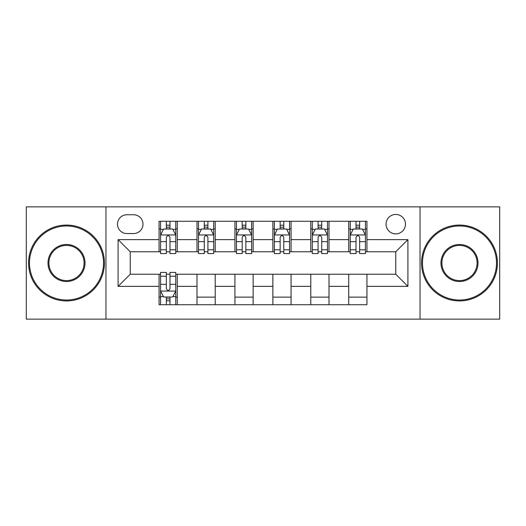 <?xml version="1.0" encoding="UTF-8"?>
<svg xmlns="http://www.w3.org/2000/svg" width="526" height="526" viewBox="0 0 526 526"><rect width="100%" height="100%" fill="white"/><g stroke="black" fill="none" stroke-linecap="round" stroke-linejoin="round"><path stroke-width="0.79" d="M395.762 214.444A9.711 9.711 0 0 0 386.051 224.155A9.711 9.711 0 0 0 395.762 233.866A9.711 9.711 0 0 0 405.474 224.155A9.711 9.711 0 0 0 395.762 214.444M420.044 319.137L499.7 319.137L499.7 206.863L420.044 206.863L420.044 319.137L105.956 319.137L105.956 206.863L26.3 206.863L26.3 319.137L105.956 319.137M126.897 233.564L133.571 233.564A9.409 9.409 0 0 0 142.98 224.155A9.409 9.409 0 0 0 133.571 214.753L126.897 214.753A9.409 9.409 0 0 0 117.489 224.155A9.409 9.409 0 0 0 126.897 233.564M420.044 206.863L105.956 206.863M159.062 286.368L118.1 286.368L118.1 239.632L159.062 239.632L159.062 251.77L130.238 251.77L130.238 274.23L159.062 274.23L159.062 304.725L366.938 304.725L366.938 274.23L395.762 274.23L395.762 251.77L366.938 251.77L366.938 239.632L407.9 239.632L407.9 286.368L366.938 286.368M366.938 239.632L366.938 221.275L159.062 221.275L159.062 239.632M348.725 221.275L348.725 251.77L350.244 251.77M356.01 251.77L359.652 251.77M365.419 251.77L366.938 251.77M348.725 251.77L327.488 251.77M310.794 221.275L310.794 251.77L312.312 251.77M318.079 251.77L321.721 251.77M310.794 251.77L289.55 251.77M272.863 221.275L272.863 251.77L274.381 251.77M280.148 251.77L283.79 251.77M272.863 251.77L251.619 251.77M234.931 221.275L234.931 251.77L236.45 251.77M242.21 251.77L245.852 251.77M234.931 251.77L213.688 251.77M197 221.275L197 251.77L198.512 251.77M204.279 251.77L207.921 251.77M197 251.77L175.756 251.77M159.062 251.77L160.581 251.77M166.347 251.77L169.99 251.77M159.062 274.23L160.581 274.23M166.347 274.23L169.99 274.23M175.756 274.23L177.275 274.23L177.275 304.725M366.938 274.23L177.275 274.23M177.275 221.275L177.275 251.77M159.062 228.863L160.581 228.863M166.347 228.863L169.99 228.863M175.756 228.863L177.275 228.863M159.062 297.137L160.581 297.137M166.347 297.137L169.99 297.137M175.756 297.137L177.275 297.137M197 274.23L197 304.725M215.206 221.275L215.206 251.77M197 228.863L198.512 228.863M204.279 228.863L207.921 228.863M213.688 228.863L215.206 228.863M215.206 274.23L215.206 304.725M197 297.137L215.206 297.137M234.931 274.23L234.931 304.725M253.137 274.23L253.137 304.725M234.931 297.137L253.137 297.137M253.137 221.275L253.137 251.77M234.931 228.863L236.45 228.863M242.21 228.863L245.852 228.863M251.619 228.863L253.137 228.863M272.863 274.23L272.863 304.725M291.069 274.23L291.069 304.725M272.863 297.137L291.069 297.137M291.069 221.275L291.069 251.77M272.863 228.863L274.381 228.863M280.148 228.863L283.79 228.863M289.55 228.863L291.069 228.863M310.794 274.23L310.794 304.725M329 274.23L329 304.725M310.794 297.137L329 297.137M329 221.275L329 251.77M310.794 228.863L312.312 228.863M318.079 228.863L321.721 228.863M327.488 228.863L329 228.863M348.725 274.23L348.725 304.725M348.725 297.137L366.938 297.137M348.725 228.863L350.244 228.863M356.01 228.863L359.652 228.863M365.419 228.863L366.938 228.863M130.238 251.77L118.1 239.632M130.238 274.23L118.1 286.368M407.9 239.632L395.762 251.77M407.9 286.368L395.762 274.23M169.99 225.22L166.347 225.22M175.756 249.791L169.99 249.791L169.99 253.591L175.756 253.591L175.756 235.083L172.719 229.014L163.619 229.014L160.581 235.083L160.581 253.591L166.347 253.591L166.347 249.791L160.581 249.791M160.581 235.083L160.581 221.275M175.756 235.083L175.756 221.275M166.347 229.014L166.347 221.275M169.99 221.275L169.99 229.014M169.99 249.791L169.99 237.357C168.774 235.017 167.564 235.017 166.347 237.357L166.347 249.791M166.347 300.78L169.99 300.78M160.581 276.209L166.347 276.209L166.347 272.409L160.581 272.409L160.581 290.917L163.619 296.986L172.719 296.986L175.756 290.917L175.756 272.409L169.99 272.409L169.99 276.209L175.756 276.209M175.756 290.917L175.756 304.725M160.581 290.917L160.581 304.725M169.99 296.986L169.99 304.725M166.347 304.725L166.347 296.986M166.347 276.209L166.347 288.642C167.557 290.983 168.774 290.983 169.99 288.642L169.99 276.209M207.921 225.22L204.279 225.22M213.688 249.791L207.921 249.791L207.921 253.591L213.688 253.591L213.688 235.083L210.65 229.014L201.55 229.014L198.512 235.083L198.512 253.591L204.279 253.591L204.279 249.791L198.512 249.791M198.512 235.083L198.512 221.275M213.688 235.083L213.688 221.275M204.279 229.014L204.279 221.275M207.921 221.275L207.921 229.014M207.921 249.791L207.921 237.357C206.711 235.017 205.495 235.017 204.279 237.357L204.279 249.791M245.852 225.22L242.21 225.22M251.619 249.791L245.852 249.791L245.852 253.591L251.619 253.591L251.619 235.083L248.588 229.014L239.481 229.014L236.45 235.083L236.45 253.591L242.21 253.591L242.21 249.791L236.45 249.791M236.45 235.083L236.45 221.275M251.619 235.083L251.619 221.275M242.21 229.014L242.21 221.275M245.852 221.275L245.852 229.014M245.852 249.791L245.852 237.357C244.643 235.017 243.426 235.017 242.21 237.357L242.21 249.791M283.79 225.22L280.148 225.22M289.55 249.791L283.79 249.791L283.79 253.591L289.55 253.591L289.55 235.083L286.519 229.014L277.412 229.014L274.381 235.083L274.381 253.591L280.148 253.591L280.148 249.791L274.381 249.791M274.381 235.083L274.381 221.275M289.55 235.083L289.55 221.275M280.148 229.014L280.148 221.275M283.79 221.275L283.79 229.014M283.79 249.791L283.79 237.357C282.574 235.017 281.364 235.017 280.148 237.357L280.148 249.791M321.721 225.22L318.079 225.22M327.488 249.791L321.721 249.791L321.721 253.591L327.488 253.591L327.488 235.083L324.45 229.014L315.35 229.014L312.312 235.083L312.312 253.591L318.079 253.591L318.079 249.791L312.312 249.791M312.312 235.083L312.312 221.275M327.488 235.083L327.488 221.275M318.079 229.014L318.079 221.275M321.721 221.275L321.721 229.014M321.721 249.791L321.721 237.357C320.505 235.017 319.295 235.017 318.079 237.357L318.079 249.791M66.506 225.976A37.024 37.024 0 0 0 29.489 263A37.024 37.024 0 0 0 66.506 300.024A37.024 37.024 0 0 0 103.53 263A37.024 37.024 0 0 0 66.506 225.976M66.506 300.931A37.931 37.931 0 0 1 28.575 263A37.931 37.931 0 0 1 66.506 225.069A37.931 37.931 0 0 1 104.444 263A37.931 37.931 0 0 1 66.506 300.931M66.506 244.491A18.509 18.509 0 0 1 85.021 263A18.509 18.509 0 0 1 66.506 281.509A18.509 18.509 0 0 1 47.997 263A18.509 18.509 0 0 1 66.506 244.491M66.506 280.601A17.601 17.601 0 0 0 84.107 263A17.601 17.601 0 0 0 66.506 245.399A17.601 17.601 0 0 0 48.905 263A17.601 17.601 0 0 0 66.506 280.601M459.494 225.976A37.024 37.024 0 0 0 422.47 263A37.024 37.024 0 0 0 459.494 300.024A37.024 37.024 0 0 0 496.511 263A37.024 37.024 0 0 0 459.494 225.976M459.494 300.931A37.931 37.931 0 0 1 421.556 263A37.931 37.931 0 0 1 459.494 225.069A37.931 37.931 0 0 1 497.425 263A37.931 37.931 0 0 1 459.494 300.931M459.494 244.491A18.509 18.509 0 0 1 478.002 263A18.509 18.509 0 0 1 459.494 281.509A18.509 18.509 0 0 1 440.979 263A18.509 18.509 0 0 1 459.494 244.491M459.494 280.601A17.601 17.601 0 0 0 477.095 263A17.601 17.601 0 0 0 459.494 245.399A17.601 17.601 0 0 0 441.893 263A17.601 17.601 0 0 0 459.494 280.601M359.652 225.22L356.01 225.22M365.419 249.791L359.652 249.791L359.652 253.591L365.419 253.591L365.419 235.083L362.381 229.014L353.281 229.014L350.244 235.083L350.244 253.591L356.01 253.591L356.01 249.791L350.244 249.791M350.244 235.083L350.244 221.275M365.419 235.083L365.419 221.275M356.01 229.014L356.01 221.275M359.652 221.275L359.652 229.014M359.652 249.791L359.652 237.357C358.443 235.017 357.226 235.017 356.01 237.357L356.01 249.791M197 286.368L177.275 286.368M197 239.632L177.275 239.632M234.931 239.632L215.206 239.632M234.931 286.368L215.206 286.368M272.863 239.632L253.137 239.632M272.863 286.368L253.137 286.368M310.794 239.632L291.069 239.632M310.794 286.368L291.069 286.368M348.725 239.632L329 239.632M348.725 286.368L329 286.368M175.677 234.931L160.66 234.931M160.581 229.375L163.435 229.375M172.903 229.375L175.756 229.375M166.347 241.651L160.581 241.651M175.756 241.651L169.99 241.651M169.99 227.153L166.347 227.153M160.66 291.069L175.677 291.069M175.756 296.625L172.903 296.625M163.435 296.625L160.581 296.625M169.99 284.349L175.756 284.349M160.581 284.349L166.347 284.349M166.347 298.847L169.99 298.847M213.609 234.931L198.591 234.931M198.512 229.375L201.366 229.375M210.834 229.375L213.688 229.375M204.279 241.651L198.512 241.651M213.688 241.651L207.921 241.651M207.921 227.153L204.279 227.153M251.546 234.931L236.522 234.931M236.45 229.375L239.297 229.375M248.765 229.375L251.619 229.375M242.21 241.651L236.45 241.651M251.619 241.651L245.852 241.651M245.852 227.153L242.21 227.153M289.478 234.931L274.454 234.931M274.381 229.375L277.235 229.375M286.703 229.375L289.55 229.375M280.148 241.651L274.381 241.651M289.55 241.651L283.79 241.651M283.79 227.153L280.148 227.153M327.409 234.931L312.391 234.931M312.312 229.375L315.166 229.375M324.634 229.375L327.488 229.375M318.079 241.651L312.312 241.651M327.488 241.651L321.721 241.651M321.721 227.153L318.079 227.153M365.34 234.931L350.323 234.931M350.244 229.375L353.097 229.375M362.565 229.375L365.419 229.375M356.01 241.651L350.244 241.651M365.419 241.651L359.652 241.651M359.652 227.153L356.01 227.153"/></g></svg>

